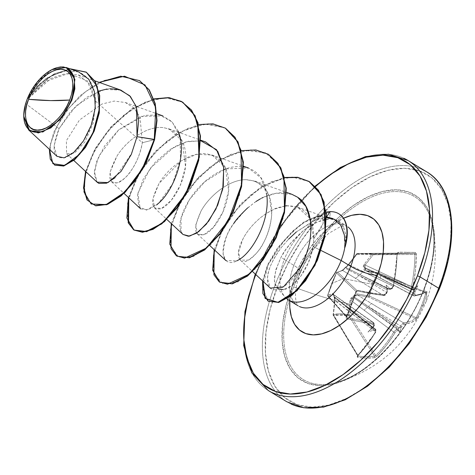 <?xml version="1.0" encoding="UTF-8"?>
<svg xmlns="http://www.w3.org/2000/svg" width="475" height="475" viewBox="0 0 475 475"><rect width="100%" height="100%" fill="white"/><g stroke="black" fill="none" stroke-linecap="round" stroke-linejoin="round"><path stroke-width="0.36" stroke-dasharray="2.38 1.78" d="M425.766 292.321L425.63 292.149A1.009 0.962 56.6 0 0 426.912 291.519A1.009 0.962 -123.4 0 1 426.514 292.072L414.568 295.984L413.672 295.836L413.357 292.927L414.758 293.2L413.357 292.927A133.053 111.56 87.1 0 0 413.867 290.831L414.372 291.911L415.227 291.317A134.057 112.403 -92.9 0 1 414.758 293.2L415.281 295.308A133.962 32.389 -160.1 0 0 426.912 291.519L426.894 293.081A134.556 128.517 -127.6 0 1 422.714 305.811L421.562 305.597A133.546 127.555 52.4 0 0 425.713 292.956L426.894 293.081L426.912 291.519L421.966 293.805L415.281 295.308L414.675 294.755L414.758 293.2A134.057 112.403 87.1 0 0 415.227 291.317A99.946 92.821 -109.9 0 0 417.869 285.629A99.946 12.017 -37.7 0 1 414.538 288.901A134.057 27.776 17 0 1 413.565 288.984L412.763 287.648L415.417 270.756L416.385 254.475L416.088 253.044L415.346 252.445A134.556 1.573 0.1 0 0 407.503 252.296A1.009 0.802 -89 0 1 406.695 253.306A133.546 1.562 0.1 0 0 397.789 253.169A1.009 0.736 90.8 0 0 398.525 252.154A134.556 1.573 -179.9 0 1 407.503 252.296A134.556 1.573 0.1 0 0 398.525 252.154L397.533 252.724L397.094 254.143L395.936 270.423L393.247 286.437L392.397 288.022L391.062 288.598A134.057 27.776 17 0 1 389.66 288.473A99.946 63.068 -2.3 0 0 386.181 285.083A99.946 9.429 -96.6 0 0 387.125 290.837A134.057 99.501 -85.9 0 1 386.632 292.719L385.688 294.262L384.275 294.773L371.711 292.944L358.156 290.338L356.755 290.629L355.811 291.858A134.556 63.377 -76.9 0 1 351.245 304.588A134.556 63.377 -76.9 0 1 346.15 316.766L346.097 318.108L347.077 318.897L360.525 321.783L373.012 323.813L373.938 324.556L373.712 326.028A134.057 99.501 -85.9 0 1 372.839 327.667A99.946 14.826 -41.7 0 1 367.983 332.001A99.946 90.013 -113.4 0 0 373.528 330.077A134.057 40.684 -154.5 0 0 374.912 330.244L375.755 330.938L375.44 332.346L371.402 338.746L367.074 344.832L357.236 356.446L357.123 356.897L357.699 357.402L366.457 358.103L374.526 357.693L376.895 356.274L386.555 345.165L395.58 331.942L397.409 330.63A134.057 40.684 -154.5 0 0 398.4 330.505A99.946 14.927 -99.5 0 0 399.671 332.548A99.946 68.566 -1.4 0 0 400.942 328.148A134.057 112.403 87.1 0 0 401.838 326.509L403.518 324.562L410.78 322.65L415.833 320.079L417.234 317.983A134.556 128.517 52.4 0 0 422.714 305.811A134.556 34.491 -158.8 0 0 426.176 301.429A134.556 34.491 -158.8 0 0 423.961 289.174A107.053 59.114 121.3 0 1 337.565 382.149A107.053 59.114 121.3 0 1 293.645 286.942A134.556 34.491 -158.8 0 0 351.245 304.588A134.556 34.491 21.2 0 1 293.645 286.942A107.053 59.114 121.3 0 1 365.34 200.064A107.053 59.114 121.3 0 1 429.465 215.145A107.053 59.114 121.3 0 1 423.961 289.174A107.053 59.114 121.3 0 1 332.975 383.325A107.053 59.114 121.3 0 1 293.645 286.942A107.053 59.114 121.3 0 1 370.702 197.446A107.053 59.114 121.3 0 1 432.398 224.954A107.053 59.114 121.3 0 1 423.961 289.174A134.556 34.491 21.2 0 1 426.176 301.429A134.556 34.491 21.2 0 1 422.714 305.811A134.556 128.517 52.4 0 0 426.894 293.081L425.713 292.956A133.546 127.555 -127.6 0 1 421.562 305.597A133.546 127.555 -127.6 0 1 416.124 317.68L369.497 296.133L372.851 284.436L378.231 273.618L425.713 292.956L425.63 292.149L378.326 272.876L366.813 270.898L414.087 295.907A132.952 32.146 -160.1 0 0 425.63 292.149L378.326 272.876L378.231 273.618L425.713 292.956L425.63 292.149A132.952 32.146 19.9 0 1 414.087 295.907L381.461 278.617A3.367 1.639 117.9 0 1 380.974 278.504A3.367 1.639 117.9 0 1 380.742 275.637L413.796 290.391L413.867 290.831A133.053 111.56 -92.9 0 1 413.357 292.927L380.742 275.637L413.796 290.391L413.535 289.477L380.481 274.722L412.425 289.655A133.053 27.568 -163 0 0 413.511 289.566L365.055 267.799A1.009 0.505 114.1 0 1 365.233 268.428L380.742 275.637L413.357 292.927L413.197 295.112L414.087 295.907A1.009 0.891 81.6 0 0 414.58 295.984A1.009 0.891 -98.4 0 1 414.087 295.907M327.744 296.139L328.231 296.513L327.685 295.313L328.231 296.513L333.355 294.613L372.839 322.383A132.952 35.987 22.5 0 1 347.1 317.508L328.231 296.513A1.009 0.843 138 0 1 327.732 295.414L346.679 316.487A133.546 62.902 103.1 0 0 356.262 291.769L336.502 272.822A1.009 0.855 133.6 0 1 337.666 272.181L357.39 290.979A132.952 32.146 -160.1 0 0 383.313 295.379L342.713 270.483L337.666 272.181L357.39 290.979L356.262 291.769L336.466 272.899L331.687 283.729L327.732 295.414L346.679 316.487L347.1 317.508L328.231 296.513L333.355 294.613L333.901 294.892L334.103 296.572L372.572 327.554L372.869 327.34A133.053 98.752 94.1 0 0 373.837 325.523L346.483 306.327L372.572 327.554L372.062 327.845L372.833 328.474L346.744 307.248L374.769 328.795A133.053 40.375 25.5 0 1 373.231 328.611L334.281 297.196A1.009 0.6 129.1 0 1 334.228 297.16A1.009 0.6 129.1 0 1 334.103 296.572L346.483 306.327L373.837 325.523L374.128 323.416L373.576 322.65L345.473 303.175A3.367 2.06 125.1 0 1 346.192 303.43A3.367 2.06 125.1 0 1 346.483 306.327A3.367 2.06 -54.9 0 0 346.192 303.43A3.367 2.06 -54.9 0 0 345.473 303.175L333.901 294.892M372.43 328.237L334.228 297.16L333.699 294.601L333.355 294.613A1.009 0.926 -108.6 0 1 332.809 293.461A1.009 0.926 71.4 0 0 333.355 294.613L334.103 296.572A1.009 0.35 3.1 0 1 333.86 296.323A1.009 0.35 3.1 0 1 333.955 296.186A1.009 0.35 -176.9 0 0 333.86 296.323A1.009 0.35 -176.9 0 0 334.103 296.572A1.009 0.6 -50.9 0 0 334.228 297.16A1.009 0.6 -50.9 0 0 334.281 297.196A1.009 0.926 -66.3 0 1 333.955 296.186A1.009 0.926 113.7 0 0 334.281 297.196L335.017 300.455L334.649 300.348L347.468 310.211A3.367 1.847 -52.4 0 0 347.433 307.491A3.367 1.847 -52.4 0 0 346.744 307.248A3.367 1.847 127.6 0 1 347.433 307.491A3.367 1.847 127.6 0 1 347.468 310.211L375.511 331.77L375.927 329.757L375.488 329.062L346.744 307.248L334.281 297.196L334.875 298.318L335.017 300.455L333.385 314.652L333.011 314.569L333.385 314.652L333.331 315.299A1.009 0.867 -90.4 0 1 333.153 314.557A1.009 0.855 76.8 0 0 333.385 315.299A1.009 0.404 148.9 0 1 333.331 315.299A1.009 0.404 148.9 0 1 333.153 315.192A1.009 0.404 148.9 0 1 333.385 314.652L357.812 355.187A132.952 103.52 92 0 0 375.511 331.77L335.017 300.455L333.385 314.652L357.812 355.187L357.907 355.989L333.385 315.299L348.597 315.56A1.009 0.724 -78.2 0 1 348.513 314.818A1.009 0.724 101.8 0 0 348.597 315.56A1.009 0.368 -32.6 0 0 348.65 315.56A1.009 0.724 -88 0 1 348.513 314.818L349.82 314.937A1.009 0.368 147.4 0 1 348.65 315.56A1.009 0.368 147.4 0 1 348.597 315.56L374.603 356.28A133.546 63.092 45.3 0 1 357.907 355.989L333.385 315.299L340.444 314.557L348.597 315.56L374.603 356.28L375.731 355.496L349.82 314.937L351.31 300.734L350.051 300.592L351.31 300.734L353.525 297.528A1.009 0.594 -99.9 0 1 353.157 296.513A1.009 0.594 80.1 0 0 353.525 297.528L367.727 307.604A3.367 1.704 -53.7 0 0 364.367 310.502A3.367 1.704 126.3 0 1 367.727 307.604L397.1 329.181L395.372 330.089L393.745 332.084L351.31 300.734L393.745 332.084A132.952 107.368 -90.1 0 1 375.731 355.496L349.82 314.937L351.31 300.734L351.916 298.615L353.525 297.528A1.009 0.463 -55.1 0 0 354.184 296.917L353.157 296.513L354.184 296.917L357.455 295.022A1.009 0.6 -79.6 0 1 357.265 293.882A1.009 0.6 100.4 0 0 357.455 295.022L371.759 303.626A3.367 1.597 -58.8 0 0 368.689 306.707A3.367 1.597 121.2 0 1 371.759 303.626L403.619 322.911L402.034 323.897L400.532 325.987L368.689 306.707L354.184 296.917A1.009 0.463 124.9 0 1 353.525 297.528L398.198 329.038A133.053 40.375 25.5 0 1 397.1 329.181L367.727 307.604L398.24 328.908L398.264 328.29L399.208 328.011L368.689 306.707L400.532 325.987A133.053 111.56 -92.9 0 1 399.534 327.798L399.208 328.011L354.184 296.917L355.52 295.26L357.455 295.022L368.885 297.213A1.009 0.582 -78.9 0 1 368.737 296.014A1.009 0.582 101.1 0 0 368.885 297.213L369.497 296.133L368.737 296.014L369.497 296.133L368.885 297.213L415.34 318.678A132.952 35.987 22.5 0 1 403.619 322.911L357.455 295.022L368.885 297.213L415.34 318.678L416.124 317.68L369.497 296.133C371.117 288.07 374.033 280.565 378.231 273.618L377.554 273.279L378.231 273.618L378.326 272.876A1.009 0.576 100 0 0 378.159 272.804A1.009 0.576 100 0 0 377.554 273.279L372.151 284.21L368.737 296.014L357.265 293.882L353.157 296.513L350.051 300.592L348.513 314.818C342.665 313.601 337.547 313.512 333.153 314.557L334.762 300.331L333.955 296.186L332.809 293.461L327.685 295.313L333.313 293.502L334.733 297.635L333.331 315.299L333.153 314.557L340.272 313.832L348.513 314.818L348.65 315.56L349.82 314.937L348.513 314.818L350.396 299.167L351.067 297.914L353.157 296.513L354.896 294.358L357.265 293.882L368.737 296.014L372.151 284.21L377.554 273.279L365.002 270.875L364.272 270.174L364.183 268.084L363.238 266.534L364.093 264.379L372.085 254.036L356.731 253.775L346.904 266.255L342.238 270.483L336.502 272.579L331.663 283.516L343.288 278.617L372.151 284.21L343.288 278.617L331.663 283.516L327.685 295.313A1.009 0.938 68.4 0 0 328.231 296.513M424.377 288.848A108.662 59.998 -58.7 0 0 396.215 189.792A108.662 59.998 -58.7 0 0 292.101 286.579L300.782 267.496L311.671 249.191L324.348 232.37L338.325 217.669L353.073 205.663L368.018 196.81L382.583 191.455L396.215 189.792L408.393 191.894L418.635 197.677L426.562 206.928L431.858 219.278L434.328 234.252L433.877 251.287L430.516 269.723L424.377 288.848L415.696 307.931L404.807 326.236L392.124 343.057L378.147 357.758L363.399 369.764L348.454 378.617L333.889 383.972L320.257 385.635L308.085 383.533L297.837 377.75L289.91 368.499L284.614 356.149L282.144 341.175L282.601 324.14L285.962 305.704L292.101 286.579A108.662 59.998 -58.7 0 0 320.257 385.635A108.662 59.998 -58.7 0 0 424.377 288.848M446.399 265.768L450.496 243.283L451.054 222.508L448.038 204.232L441.578 189.169L431.912 177.893L419.413 170.84L404.563 168.275L387.938 170.299L370.168 176.837L351.939 187.631L333.949 202.279L316.896 220.204L301.435 240.724L288.153 263.055L277.566 286.33A132.537 73.186 -58.7 0 0 311.909 407.152A132.537 73.186 -58.7 0 0 438.912 289.097A132.537 73.186 -58.7 0 0 404.563 168.275A132.537 73.186 -58.7 0 0 277.566 286.33L270.073 309.658L265.976 332.144L265.424 352.919L268.434 371.195L274.894 386.258L284.561 397.533L297.059 404.587L311.909 407.152L328.54 405.128L346.305 398.59L364.539 387.796M291.139 404.059A134.556 74.302 121.3 0 1 274.9 285.433A134.556 74.302 -58.7 0 0 291.139 404.059M25.745 103.692L23.756 116.215L25.745 103.692L27.152 99.435L25.745 103.692L52.577 123.809L25.745 103.692M256.209 274.063A134.556 74.302 -58.7 0 0 272.448 392.694A134.556 74.302 121.3 0 1 256.209 274.063A134.556 74.302 121.3 0 1 403.774 158.246A134.556 74.302 -58.7 0 0 256.209 274.063M289.916 300.717A46.716 25.798 121.3 0 1 284.276 259.528L293.859 265.359A46.716 25.798 -58.7 0 1 345.093 225.15A46.716 25.798 -58.7 0 0 293.859 265.359A20.182 5.172 21.2 0 1 300.408 272.407A20.182 5.172 21.2 0 1 295.949 273.897A66.904 36.943 121.3 0 1 343.538 218.227L333.492 224.075L324.413 231.467L315.804 240.516L308.002 250.877L301.298 262.147L295.949 273.897A20.182 5.172 -158.8 0 0 300.408 272.407A20.182 5.172 -158.8 0 0 293.859 265.359A46.716 25.798 -58.7 0 0 299.499 306.547A46.716 25.798 -58.7 0 1 293.859 265.359L284.276 259.528A46.716 25.798 -58.7 0 0 286.728 298.716M330.873 217.93L326.206 217.497L312.746 221.303L320.055 215.953L321.961 215.834L323.802 217.918L323.701 221.451L322.038 226.349L313.749 238.788L313.055 246.507L321.189 250.562L313.055 246.507L308.465 262.473L300.806 276.171L291.846 285.618L283.427 289.619M279.021 289.115L276.735 287.381L274.396 280.933L275.69 270.085L281.135 257.07L285.665 249.797L291.139 242.719L303.899 230.138L317.288 221.973L329.49 218.833L336.573 220.026L342.95 225.536L345.883 234.923L345.052 247.143L345.919 241.08L345.931 235.511L343.425 226.355L337.772 220.602L329.49 218.833C322.418 219.492 323.606 219.931 321.147 220.465L311.719 224.841L303.899 230.138A46.716 25.798 -58.7 0 0 284.276 259.528A46.716 25.798 121.3 0 1 303.899 230.138C292.517 240.208 284.929 249.185 281.135 257.07C271.528 278.32 272.252 289.174 283.302 289.637C294.025 288.747 310.11 267.657 313.055 246.507L313.749 238.788L323.249 223.078L321.872 215.876L296.341 231.948L288.551 239.228L281.509 247.243C272.608 259.13 267.942 269.616 267.514 278.694L270.34 288.117M344.897 240.902L344.601 247.255L344.375 235.06M340.611 224.907L332.933 218.565M422.459 169.617A134.556 74.302 -58.7 0 0 274.9 285.433A134.556 74.302 121.3 0 1 422.459 169.617M78.69 71.939L65.663 70.864L51.597 75.709L28.185 97.019L46.396 78.191L69.599 68.697L46.396 78.191L28.417 96.597L27.283 99.115L38.635 85.156L54.126 73.886L71.096 68.822L86.29 72.206L71.096 68.822L54.126 73.886L38.635 85.156L27.152 99.435L51.051 78.31L65.212 73.714L78.262 74.913L90.202 84.497L95.54 101.11L93.409 122.645L85.037 141.758L74.504 153.092L66.613 153.775L66.387 140.665L79.462 120.032L101.994 104.025L114.178 101.08L125.323 102.493L134.087 108.08L140.06 117.331L142.316 142.732C140.398 153.092 136.859 162.118 131.694 169.812C128.042 175.875 123.138 180.245 116.992 182.917L111.738 181.949L110.105 172.015L117.141 155.812C127.033 139.917 147.583 125.56 163.442 127.644L169.153 128.921L182.257 140.933L185.517 166.725L180.268 185.393L171.303 200.331L161.678 208.365L154.624 208.032L152.879 198.758L159 183.546L181.165 160.882L196.662 154.333L212.04 155.016L225.352 167.449L228.653 190.724L222.923 212.016L213.251 227.525L203.822 234.763L197.511 234.127L195.795 224.687L200.937 211.268C209.428 195.558 229.312 179.574 245.83 179.687L254.927 181.106L264.13 187.316L269.396 196.282L271.712 214.742C270.869 225.007 268.078 234.478 263.34 243.147C260.324 249.535 255.378 255.164 248.502 260.045L240.403 260.223L238.492 252.201L242.945 238.973C247.148 230.903 253.347 223.541 261.535 216.885L266.445 213.382L274.093 209.226C275.28 208.216 279.532 207.07 286.853 205.782L297.457 207.07L310.098 218.625L313.749 238.788C313.91 216.915 304.944 205.912 286.853 205.782M302.925 262.23L304.249 259.297M305.674 255.782L306.749 252.777M307.913 249.084L309.035 244.785M309.623 242.042L310.347 237.654M310.703 234.573L310.959 230.678M291.828 194.281L276.242 193.165L262.895 197.541L254.82 202.291L245.409 209.932L233.617 223.737C227.739 230.553 224.218 240.694 223.054 254.167L225.874 260.555L236.598 260.888M266.808 195.178L261.001 177.923L248.544 168.049L225.999 168.892M223.974 169.658L204.719 181.836L189.424 199.619L181.106 217.9L180.999 231.462L182.982 234.46M205.651 141.954L201.768 140.903L188.373 141.289L174.331 146.805L150.124 168.382L137.928 193.01L140.095 208.371M140.671 208.852L147.66 209.855L156.661 204.921M178.036 130.993L171.802 121.564L162.765 115.864L141.182 116.381L118.631 129.924L98.824 156.115L94.341 171.386L97.203 182.275M115.057 177.733L131.997 152.825L137.026 136.681M120.899 90.137L104.672 89.425L86.901 97.167L70.763 111.376L59.072 128.678L52.577 123.809L59.072 128.678L54.019 145.825L56.953 156.328M98.889 91.081L75.828 106.056L59.072 128.678C51.098 148.984 52.826 158.697 64.256 157.825C74.569 155.794 89.324 137.109 93.83 116.494C98.349 93.545 93.272 78.684 78.601 71.909C62.694 65.698 39.211 80.15 28.185 97.019L38.588 80.566L52.078 69.564M53.901 68.703L59.921 66.987M63.816 66.951L66.637 67.64M51.929 69.635L36.86 82.644L27.229 99.228L45.748 81.385L68.424 73.453L87.127 80.625L95.54 101.116M95.546 101.133L142.316 142.732L154.607 139.626L142.316 142.732C139.151 163.014 125.483 181.278 116.915 182.934C107.255 183.065 107.397 173.927 117.325 155.527C127.371 139.579 148.058 125.347 163.863 127.692C180.791 131.516 187.975 144.768 185.416 167.449C182.709 187.708 169.219 206.548 160.402 208.857C150.421 209.73 150.13 201.008 159.523 182.697C169.112 166.784 189.608 151.982 205.657 153.674C222.454 156.56 230.12 168.91 228.653 190.724C226.896 210.805 213.922 230.713 204.642 234.43C194.055 236.93 192.82 229.211 200.937 211.268C209.422 195.563 229.288 179.58 245.812 179.687C263.69 180.933 272.323 192.618 271.712 214.742C268.132 250.194 244.827 266.511 240.973 260.674C235.351 256.31 240.255 243.758 242.945 238.973C247.154 230.903 253.347 223.541 261.535 216.885L267.698 212.592L274.093 209.226L285.653 205.901M54.958 165.258L50.077 157.504L50.528 143.86L56.917 126.433L68.928 108.033L85.357 91.734L104.257 80.435L123.203 76.362L139.662 80.702L123.263 76.362L104.381 80.388L85.53 91.604L69.107 107.807L57.059 126.142L50.593 143.557L50.023 157.261L54.779 165.146M99.18 82.383L80.144 95.617L64.357 113.359L53.746 132.335L49.329 149.221L53.746 132.335L64.357 113.359L80.144 95.617L99.18 82.383M110.081 88.688L107.065 88.997M284.276 259.528L281.135 257.07M289.803 300.669A66.904 36.943 121.3 0 1 295.949 273.897L292.173 285.671L289.798 300.764M256.001 273.208L266.588 249.933L279.87 227.608L295.331 207.082L315.329 186.479A132.537 73.186 121.3 0 0 256.001 273.208L255.562 274.348M262.924 281.212L267.971 265.026L277.97 248.063L292.909 231.462L304.404 222.193L330.428 211.862L329.49 218.833L330.428 211.862L308.269 219.682L298.27 226.801L284.751 239.768L268.179 264.569L262.438 287.69L268.517 301.429M85.886 171.73L95.356 149.085L111.435 126.938L131.925 109.232L153.906 99.174M128.778 197.826L139.418 173.155L157.676 149.5L180.583 131.83L204.268 123.957L224.711 127.763L238.515 142.874L243.586 166.701L239.525 194.97L227.715 222.52L211.054 244.346L193.378 256.559L178.725 257.141L170.537 246.329L171.012 226.599L180.643 202.148L198.146 178.113L220.703 159.529L244.506 150.379L265.519 152.808L280.232 166.701L286.366 189.715L283.326 217.722L272.288 245.623L256.001 268.345L238.23 281.817L223.03 283.771L213.958 274.194L213.37 255.307L221.973 231.153L238.682 206.797L260.84 187.346L284.555 177.709M85.553 171.422L95.077 148.722L111.227 126.558L131.783 108.876L153.805 98.895L131.783 108.876L111.227 126.558L95.077 148.722L85.553 171.422M128.446 197.511L138.249 174.325L154.915 151.78L176.059 134.075L198.52 124.569L176.059 134.075L154.915 151.78L138.249 174.325L128.446 197.511M171.333 223.606L181.135 200.42L197.808 177.876L218.951 160.17L241.413 150.658L218.951 160.17L197.808 177.876L181.135 200.42L171.333 223.606M214.219 249.696L224.081 226.415L240.849 203.805L262.105 186.093L284.489 177.442L262.105 186.093L240.849 203.805L224.081 226.415L214.219 249.696M330.428 211.862A45.036 24.866 121.3 0 1 338.912 213.851A45.036 24.866 -58.7 0 0 330.428 211.862L330.072 211.642L304.071 221.962L292.588 231.212L277.655 247.79L267.651 264.723L262.586 280.891L267.621 264.789L277.56 247.92L292.363 231.42L303.697 222.217L326.147 212.052M309.082 181.492L292.113 177.044L272.003 181.456L251.429 194.34L233.379 213.251L220.139 234.87L213.293 255.746L213.453 272.531L220.216 282.494M268.529 154.387L251.02 149.851L230.476 154.494L209.612 167.366L191.182 186.259L177.585 208.068L170.477 229.235L170.525 246.287L177.323 256.405M225.637 128.298L208.133 123.761L187.589 128.404L166.719 141.271L148.295 160.17L134.698 181.978L127.585 203.14L127.638 220.198L134.437 230.31M182.744 102.202L165.235 97.666L144.691 102.309L123.827 115.182L105.403 134.081L91.806 155.889L84.698 177.05L84.752 194.109L91.55 204.22M97.09 182.168L94.276 174.622L96.461 161.916L104.625 145.938L118.631 129.924L144.845 115.342L159.517 114.938L172.253 122.028L180.102 137.429L180.482 159.6L172.562 183.938L158.525 203.3L146.46 210.087L138.724 206.643L137.524 195.112L143.23 179.158L154.69 162.83L169.735 149.631L185.85 141.93L200.699 140.719M182.946 234.43L180.999 231.462C175.572 220.418 190.618 189.127 214.041 174.8C237.067 159.25 262.117 166.286 266.154 190.897C271.534 214.617 255.692 248.775 240.475 258.596C222.739 271.842 215.389 249.565 233.617 223.737M247.683 207.86L256.055 201.459M260.472 198.787L260.787 198.615M260.947 198.532L261.743 198.111M263.025 197.481L264.943 196.597C278.249 191.182 289.144 191.395 297.617 197.232M299.862 268.078C286.193 292.523 266.267 296.584 267.514 278.694C267.425 270.821 272.092 260.336 281.509 247.243L288.551 239.228M296.341 231.948L312.746 221.303L319.556 218.637C321.51 218.263 320.595 217.966 326.206 217.497L326.586 216.921L326.206 217.497L326.539 217.485M415.037 334.703L428.319 312.372M373.172 254.737L414.918 254.463A132.952 107.368 -90.1 0 1 411.421 286.52L365.15 265.05L373.172 254.737L414.918 254.463L414.485 253.454L357.366 253.472L397.789 253.169A133.546 1.562 -179.9 0 1 406.695 253.306A133.546 1.562 -179.9 0 1 414.485 253.454L372.578 253.733A1.009 0.594 89.6 0 1 373.172 254.737A1.009 0.416 -141.5 0 0 372.085 254.036L364.093 264.379L364.183 268.084C363.69 269.812 364.313 270.869 366.047 271.249L377.554 273.279A1.009 0.576 -80 0 1 378.159 272.804A1.009 0.576 -80 0 1 378.326 272.876L366.813 270.898L365.311 270.032L365.233 268.428L380.742 275.637A3.367 1.639 -62.1 0 0 380.974 278.504A3.367 1.639 -62.1 0 0 381.461 278.617L366.813 270.898A1.009 0.6 99.4 0 0 366.641 270.821A1.009 0.6 99.4 0 0 366.047 271.249A1.009 0.6 -80.6 0 1 366.641 270.821A1.009 0.6 -80.6 0 1 366.813 270.898L365.993 270.613L365.233 268.428A1.009 0.546 -158.5 0 0 364.183 268.084L365.233 268.428L364.331 266.606L365.15 265.05L411.421 286.52L411.397 288.776L412.425 289.655L380.481 274.722A3.367 1.853 115.1 0 1 379.994 274.609A3.367 1.853 115.1 0 1 379.46 271.575A3.367 1.853 -64.9 0 0 379.994 274.609A3.367 1.853 -64.9 0 0 380.481 274.722L365.055 267.799L364.183 268.084A1.009 0.724 -63 0 1 365.055 267.799L365.15 265.05A1.009 0.404 -143.1 0 0 364.093 264.379A1.009 0.404 36.9 0 1 365.15 265.05L373.172 254.737L372.578 253.733L372.085 254.036L373.172 254.737M386.662 292.469A133.053 98.752 94.1 0 0 387.208 290.373L387.167 289.934L358.536 275.257L386.662 292.469L358.536 275.257L345.153 268.084A1.009 0.647 117.1 0 1 345.812 267.473L388.544 289.138A133.053 27.568 -163 0 0 390.1 289.275L359.498 274.36L388.128 289.043L387.107 289.049L387.167 289.934L358.536 275.257A3.367 2.102 121.5 0 1 355.169 278.166L383.313 295.379L385.29 294.637L386.632 292.719A134.057 99.501 94.1 0 0 387.125 290.837L387.208 290.373A133.053 98.752 -85.9 0 1 386.662 292.469L383.313 295.379A1.009 0.677 96.8 0 0 383.539 295.462A1.009 0.677 96.8 0 0 384.275 294.773L386.965 292.677L386.662 292.469M362.567 271.29L393.187 286.205A132.952 103.52 92 0 0 396.999 254.155L356.731 254.458L348.858 264.771L362.567 271.29A3.367 1.995 116 0 1 359.498 274.36L390.1 289.275L391.952 288.444L393.187 286.205L348.858 264.771L345.812 267.473L359.498 274.36A3.367 1.995 -64 0 0 362.567 271.29M356.921 253.751L357.366 253.472A1.009 0.891 91.4 0 0 356.731 253.775L357.366 253.472L356.731 254.458A1.009 0.635 89.6 0 1 357.354 253.472L397.789 253.169L396.999 254.155L356.731 254.458L356.731 253.775L372.085 254.036A1.009 0.689 -89.3 0 1 372.578 253.733L357.366 253.472L397.777 253.169L396.999 254.155L397.379 254.155L398.525 252.154A1.009 0.736 -89.2 0 1 397.789 253.169L397.379 254.155L396.999 254.155A132.952 103.52 -88 0 1 393.187 286.205L393.247 286.437A133.962 104.304 92 0 0 397.094 254.143L393.537 286.401L393.187 286.205L390.1 289.275A1.009 0.713 94.8 0 0 390.313 289.334A1.009 0.713 94.8 0 0 391.062 288.598L393.537 286.395C393.876 287.351 392.795 288.331 390.302 289.334A1.009 0.713 -85.2 0 1 390.1 289.275A133.053 27.568 17 0 1 388.544 289.138L390.302 289.334A1.009 0.713 -85.2 0 0 391.062 288.598A134.057 27.776 -163 0 1 389.66 288.473A99.946 63.068 -2.3 0 0 386.181 285.083L387.107 289.049L389.726 289.174L389.66 288.473L389.726 289.174L389.007 289.222M357.592 355.692L357.907 355.989A133.546 63.092 -134.7 0 0 374.603 356.28L375.731 355.496A132.952 107.368 89.9 0 0 393.745 332.084L397.1 329.181A133.053 40.375 -154.5 0 0 398.198 329.038L398.4 330.505A134.057 40.684 25.5 0 1 397.409 330.63A1.009 0.867 83.3 0 0 397.1 329.181A1.009 0.867 -96.7 0 1 397.409 330.63L395.052 332.684A1.009 0.356 31 0 1 393.745 332.084A1.009 0.356 -149 0 0 395.052 332.684A133.962 108.175 -90.1 0 1 376.895 356.274A1.009 0.463 44.5 0 1 375.731 355.496A1.009 0.463 -135.5 0 0 376.895 356.274L374.526 357.693A1.009 0.837 82.8 0 0 374.603 356.28A1.009 0.837 -97.2 0 1 374.526 357.693A134.556 63.567 45.3 0 1 357.699 357.402A1.009 0.754 97.9 0 0 357.907 355.989A1.009 0.754 -82.1 0 1 357.699 357.402L357.61 355.941A1.009 0.481 -136.1 0 0 357.912 355.864A1.009 0.481 -136.1 0 0 357.812 355.187L357.907 355.989L357.633 355.817L333.153 315.198L334.649 300.348L334.281 297.196L375.488 329.062L375.511 331.77A132.952 103.52 -88 0 1 357.812 355.187A1.009 0.481 43.9 0 1 357.912 355.864A1.009 0.481 43.9 0 1 357.61 355.941A133.962 104.304 92 0 0 375.44 332.346A1.009 0.362 -149.3 0 0 375.749 332.262A1.009 0.362 -149.3 0 0 375.511 331.77A1.009 0.362 30.7 0 1 375.749 332.262A1.009 0.362 30.7 0 1 375.44 332.346L374.912 330.244A134.057 40.684 25.5 0 1 373.528 330.077L374.169 329.282L373.231 328.611A133.053 40.375 -154.5 0 0 374.769 328.795A1.009 0.718 -83.4 0 1 374.912 330.244A1.009 0.718 96.6 0 0 374.769 328.795L375.493 329.062L375.749 332.262L357.633 355.817M372.062 327.845L372.833 328.474L372.062 327.845L373.51 326.96L372.839 327.667A134.057 99.501 94.1 0 0 373.712 326.028L373.012 323.813A133.962 36.26 22.5 0 1 347.077 318.897L346.15 316.766A134.556 63.377 103.1 0 0 351.245 304.588A134.556 63.377 103.1 0 0 355.811 291.858L358.156 290.338A133.962 32.389 -160.1 0 0 384.275 294.773A1.009 0.677 -83.2 0 1 383.539 295.462A1.009 0.677 -83.2 0 1 383.313 295.379A132.952 32.146 19.9 0 1 357.39 290.979A1.009 0.487 102 0 0 357.527 291.044A1.009 0.487 102 0 0 358.156 290.338A1.009 0.487 -78 0 1 357.527 291.044A1.009 0.487 -78 0 1 357.39 290.979L356.262 291.769A133.546 62.902 -76.9 0 1 346.679 316.487A1.009 0.344 24.3 0 1 346.726 316.7A1.009 0.344 24.3 0 1 346.15 316.766A1.009 0.344 -155.7 0 0 346.726 316.7A1.009 0.344 -155.7 0 0 346.679 316.487L347.1 317.508A1.009 0.493 -76.6 0 1 347.077 318.897A1.009 0.493 103.4 0 0 347.1 317.508A132.952 35.987 -157.5 0 0 372.839 322.383A1.009 0.683 -82.4 0 1 373.012 323.813A1.009 0.683 97.6 0 0 372.839 322.383L373.582 322.65L373.837 325.523A1.009 0.344 27.7 0 1 374.057 325.945A1.009 0.344 27.7 0 1 373.712 326.028A1.009 0.344 -152.3 0 0 374.057 325.945A1.009 0.344 -152.3 0 0 373.837 325.523A133.053 98.752 -85.9 0 1 372.869 327.34L373.51 326.96L372.839 327.667A99.946 14.826 -41.7 0 1 367.983 332.001L372.062 327.845L367.983 332.001A99.946 90.013 -113.4 0 0 373.528 330.077L374.169 329.282L372.833 328.474M346.625 317.122L327.851 296.293L327.619 295.367L331.663 283.516L336.502 272.579L341.59 270.827L344.981 267.757L348.804 264.118L356.731 253.775A1.009 0.433 -142 0 0 356.565 253.864L356.731 253.775M336.466 272.899A1.009 0.855 133.6 0 1 336.502 272.822L336.502 272.579A1.009 0.938 -109.7 0 1 336.995 272.151A1.009 0.938 70.3 0 0 336.502 272.579A1.009 0.398 -153.7 0 0 336.431 272.65A1.009 0.398 -153.7 0 0 336.466 272.899L327.732 295.414A1.009 0.843 -42 0 0 327.702 295.492M413.553 289.655L412.009 289.578L412.425 289.655L412.009 289.578L411.421 286.52L412.858 286.775L413.565 288.984A1.009 0.873 -94.4 0 1 412.425 289.655A1.009 0.873 85.6 0 0 413.565 288.984A134.057 27.776 -163 0 0 414.538 288.901L413.511 289.566A133.053 27.568 17 0 1 412.425 289.655M357.36 253.472L356.571 253.858A1.009 0.433 -142 0 0 356.731 254.458L348.858 264.771L342.713 270.483L355.169 278.166A3.367 2.102 -58.5 0 0 358.536 275.257L345.153 268.084L342.713 270.483A1.009 0.932 73.1 0 0 341.59 270.827A1.009 0.932 -106.9 0 1 342.713 270.483L337.666 272.181A1.009 0.938 70.3 0 0 336.995 272.151A1.009 0.938 -109.7 0 1 337.666 272.181L336.502 272.822M348.858 264.771A1.009 0.416 36.4 0 1 348.68 264.201A1.009 0.416 36.4 0 1 348.804 264.118A1.009 0.416 -143.6 0 0 348.68 264.201A1.009 0.416 -143.6 0 0 348.858 264.771M345.812 267.473A1.009 0.796 61.3 0 0 344.981 267.757L345.812 267.473L344.927 267.763L345.153 268.084M327.685 295.313L336.442 272.626L342.089 270.441L345.236 267.508L348.68 264.195L356.571 253.858M412.858 286.775L411.421 286.52A132.952 107.368 89.9 0 0 414.918 254.463L416.385 254.475A133.962 108.175 -90.1 0 1 412.858 286.775M413.713 289.59L413.309 289.501L417.869 285.629A99.946 12.017 -37.7 0 1 414.538 288.901L413.511 289.643M415.346 252.445L416.385 254.475L414.918 254.463L414.485 253.454A1.009 0.861 91.2 0 0 415.346 252.445A1.009 0.861 -88.8 0 1 414.485 253.454A133.546 1.562 0.1 0 0 406.695 253.306A1.009 0.802 91 0 0 407.503 252.296A134.556 1.573 -179.9 0 1 415.346 252.445M415.281 295.308A1.009 0.891 -98.4 0 1 414.58 295.984A1.009 0.891 81.6 0 0 415.281 295.308M426.514 292.072A1.009 0.962 -123.4 0 1 425.63 292.149L426.52 292.072M421.562 305.597L422.714 305.811A134.556 128.517 -127.6 0 1 417.234 317.983L416.124 317.68A133.546 127.555 52.4 0 0 421.562 305.597M417.234 317.983L415.833 320.079A1.009 0.956 54.4 0 0 415.34 318.678L416.124 317.68L417.234 317.983M387.214 291.317L386.181 285.083A99.946 9.429 -96.6 0 0 387.125 290.837L387.285 291.442M415.34 318.678A1.009 0.956 -125.6 0 1 415.833 320.079A133.962 36.26 22.5 0 1 404.017 324.342A1.009 0.891 80.6 0 0 403.619 322.911A132.952 35.987 -157.5 0 0 415.34 318.678M403.619 322.911A1.009 0.891 -99.4 0 1 404.017 324.342L401.838 326.509A1.009 0.321 28.5 0 1 400.532 325.987L403.619 322.911M400.942 328.148L400.597 327.423L399.534 327.798A133.053 111.56 87.1 0 0 400.532 325.987A1.009 0.321 -151.5 0 0 401.838 326.509A134.057 112.403 -92.9 0 1 400.942 328.148L400.597 327.423L398.264 328.29L399.671 332.548A99.946 68.566 -1.4 0 0 400.942 328.148M413.309 289.501L414.372 291.911L415.227 291.317A99.946 92.821 -109.9 0 0 417.869 285.629L413.309 289.501M398.264 328.29L398.4 330.505A99.946 14.927 -99.5 0 0 399.671 332.548L398.264 328.29M426.194 301.393C408.589 343.045 378.599 370.084 336.229 382.529C367.917 374.846 407.514 333.183 423.932 288.996C433.242 264.284 436.032 242.814 432.315 224.574C437.778 250.485 435.735 276.094 426.194 301.393M23.756 116.458L23.75 115.959M315.044 186.188L280.666 225.833L255.277 274.081M338.36 220.934L346.578 225.934L340.142 226.777L328.528 233.463L313.072 249.571L305.55 261.357L300.39 272.448C296.216 284.044 294.702 293.212 295.848 299.968L296.667 303.359L298.015 305.763M276.735 287.381L284.905 296.917M326.521 216.909L321.961 215.834M78.262 74.913L94.822 80.827M66.613 153.775L73.779 160.449M125.323 102.493L156.827 113.745M111.738 181.949L124.011 193.378M169.153 128.921L200.688 140.184M154.624 208.032L166.897 219.474M212.04 155.016L243.58 166.274M197.511 234.127L209.79 245.563M254.927 181.106L286.467 192.369M240.403 260.223L252.676 271.658M297.457 207.07L322.228 215.911M86.468 72.313L86.112 72.099M139.84 80.809L139.484 80.596M366.997 268.666L413.523 289.441M378.373 272.864L425.689 292.137M413.672 295.836L366.005 270.619M412.009 289.578L367.027 268.684M373.504 326.996L374.057 325.945C374.722 325.434 374.561 324.336 373.582 322.65L333.705 294.601M378.165 272.804L365.993 270.613M387.279 291.478L386.965 292.677C385.623 295.159 385.623 295.159 386.965 292.677C385.843 295.07 384.697 295.996 383.527 295.462L357.515 291.044L356.357 291.882L346.738 317.294"/><path stroke-width="0.71" d="M255.562 274.348L248.514 296.537L244.411 319.022L243.859 339.803L246.869 358.073L253.335 373.136L262.996 384.412L275.494 391.471L290.344 394.036L306.975 392.012L324.746 385.474L342.974 374.674L360.958 360.032L378.011 342.101L393.478 321.581L406.754 299.256L417.347 275.981A132.537 73.186 121.3 0 0 411.261 165.555A132.537 73.186 121.3 0 0 315.329 186.479L330.374 174.515L348.603 163.715L366.373 157.178L382.998 155.153L397.848 157.718L410.347 164.777L420.013 176.053L426.479 191.116L429.489 209.386L428.931 230.167L424.834 252.652L417.347 275.981A2.019 0.517 21.2 0 1 420.013 276.872A134.556 74.302 -58.7 0 0 403.774 158.246A134.556 74.302 121.3 0 1 420.013 276.872A134.556 74.302 121.3 0 1 272.448 392.694A134.556 74.302 -58.7 0 0 420.013 276.872L438.698 288.242A2.019 0.517 21.2 0 1 439.357 288.948A2.019 0.517 -158.8 0 0 438.698 288.242A134.556 74.302 121.3 0 1 291.139 404.059A134.556 74.302 -58.7 0 0 438.698 288.242L420.013 276.872A2.019 0.517 -158.8 0 0 417.347 275.981A132.537 73.186 121.3 0 1 299.185 393.508A132.537 73.186 121.3 0 1 248.027 298.502M28.595 99.323L50.659 100.593L69.694 100.029C64.582 115.508 46.693 131.67 37.347 130.102C26.909 131.332 21.713 114.772 28.595 99.323A33.761 18.644 121.3 0 1 60.948 69.249A33.761 18.644 121.3 0 1 69.694 100.029A269.117 68.976 21.2 0 1 50.659 100.593A269.117 68.976 21.2 0 1 28.595 99.323L26.689 105.266L25.644 110.99L25.502 116.286L26.273 120.941L27.918 124.777L30.382 127.65L33.565 129.443L37.347 130.102L41.58 129.586L46.105 127.918L50.748 125.168L55.332 121.44L59.678 116.874L63.614 111.643L66.999 105.955L69.694 100.029L71.6 94.086L72.645 88.356L72.788 83.066L72.022 78.411L70.377 74.575L67.913 71.701L64.731 69.902L60.948 69.249L56.709 69.766L52.185 71.428L47.542 74.183L42.958 77.912L38.618 82.478L34.675 87.703L31.297 93.391L28.595 99.323M23.756 116.215L29.646 130.762L42.809 132.002L59.737 120.003L71.838 100.278L71.173 100.053A36.183 19.98 121.3 0 1 42.904 131.177A36.183 19.98 121.3 0 1 23.756 116.292A36.183 19.98 121.3 0 1 27.122 99.299A36.183 19.98 121.3 0 1 54.031 68.679A36.183 19.98 121.3 0 1 71.173 100.053L71.838 100.278L62.979 116.072L50.831 127.929L38.35 132.947L28.595 129.895L23.756 116.215M286.9 298.858A46.716 25.798 -58.7 0 0 341.151 260.508L350.734 266.338A46.716 25.798 -58.7 0 1 299.499 306.547A46.716 25.798 -58.7 0 0 350.734 266.338A20.182 5.172 -158.8 0 0 377.393 275.292L381.176 263.518L383.242 252.166L383.521 241.68L382.001 232.459L378.741 224.853L373.861 219.159L367.555 215.597L360.056 214.302L351.666 215.323L343.538 218.227A66.904 36.943 121.3 0 1 377.393 275.292A20.182 5.172 21.2 0 1 350.734 266.338A46.716 25.798 -58.7 0 0 348.015 226.937A46.716 25.798 -58.7 0 1 350.734 266.338L341.151 260.508L321.189 250.562L341.151 260.508A46.716 25.798 -58.7 0 0 344.874 247.036L344.601 247.255L344.874 247.036A46.716 25.798 121.3 0 1 341.151 260.508A46.716 25.798 121.3 0 1 289.916 300.717M283.427 289.619L279.021 289.115M326.206 217.497L334.691 219.373L340.949 225.435L344.375 235.06L340.611 224.907M332.933 218.565L326.521 216.909M438.698 288.242A134.556 74.302 -58.7 0 0 422.459 169.617A134.556 74.302 121.3 0 1 438.698 288.242M252.676 271.658L270.34 288.117L283.456 286.864L299.862 268.078L302.925 262.23M304.249 259.297L305.674 255.782M306.749 252.777L307.913 249.084M309.035 244.785L309.623 242.042M310.347 237.654L310.703 234.573M310.959 230.678L310.347 219.777M310.312 219.569L305.888 206.429L297.617 197.232L291.828 194.281L286.467 192.369M236.598 260.888C251.394 254.897 270.245 221.071 266.808 195.178M225.999 168.892L223.974 169.658M166.897 219.474L182.982 234.46L189.519 236.152L198.675 231.699L208.774 221.035L217.71 205.152L223.292 186.164L223.66 167.069L217.734 151.287L205.651 141.954L200.688 140.184M124.011 193.378L140.671 208.852M156.661 204.921L158.525 203.3C174.735 189.454 187.833 152.059 178.036 130.993M73.779 160.449L97.203 182.275L98.925 183.439L106.62 183.172L115.057 177.733M85.886 171.73L83.885 188.302L87.394 200.201L95.701 205.847L107.546 204.398L121.244 195.854L134.882 181.064L146.555 161.607L154.607 139.626L154.25 139.407L156.655 120.365L154.868 103.366L148.99 89.775L139.484 80.596L120.733 76.196L99.18 82.383L124.492 76.184L145.006 84.936L155.764 107.653L154.25 139.407L142.346 168.785L124.812 192.048L106.18 204.553L91.188 204.001L106.537 204.767L125.168 192.268L142.702 169.005L154.607 139.626L157.017 120.508L155.194 103.461L149.251 89.852L139.662 80.702L149.346 89.995L155.224 103.586L157.011 120.579L154.607 139.626L137.026 136.681L136.485 107.196L130.399 96.484L120.899 90.137L94.822 80.827M28.595 129.895L56.953 156.328L64.143 157.854L73.708 152.451L83.457 140.974L91.224 125.305L95.249 107.991L94.478 91.788L88.736 79.183L78.69 71.939L66.464 67.581M52.078 69.564L53.901 68.703M59.921 66.987L63.816 66.951M66.637 67.64L74.907 79.378L71.838 100.278L74.872 88.843L74.106 76.048L66.209 67.492L51.929 69.635M54.779 165.146L63.597 166.048L74.533 159.826L85.423 147.517L94.222 131.041L99.305 112.848L99.691 95.534L95.172 81.415L86.29 72.206L95.249 81.552L99.702 95.635L99.299 112.872L94.252 130.969L85.518 147.381L74.694 159.689L63.798 165.995L54.601 165.039L63.442 165.775L74.338 159.469L85.156 147.167L93.896 130.756L98.942 112.652L99.346 95.416L94.893 81.332L86.112 72.099L69.599 68.697L86.408 72.277L97.238 86.462L99.465 108.561L92.827 133.285L79.711 154.173L64.594 165.413L52.879 163.667L49.329 149.221L50.249 159.196L54.601 165.039M91.188 204.001L83.974 191.953L85.553 171.422L83.529 188.017L87.008 199.945L95.309 205.622L107.154 204.191L120.858 195.658L134.508 180.868L146.193 161.399L154.25 139.407L137.026 136.681L138.682 120.656L136.224 106.448L129.669 95.718L119.563 89.704M119.486 89.68L110.081 88.688M107.065 88.997L98.889 91.081M345.052 247.143L345.052 247.143A45.036 24.866 -58.7 0 0 339.382 214.142A45.036 24.866 -58.7 0 0 338.912 213.851A45.036 24.866 121.3 0 1 345.052 247.143M289.798 300.764L289.821 307.509L291.341 316.73L294.607 324.336L299.482 330.03L305.793 333.593L313.286 334.887L321.682 333.866L330.653 330.564L339.851 325.114L348.929 317.722L357.538 308.673L365.346 298.312L372.05 287.043L377.393 275.292A66.904 36.943 121.3 0 1 323.16 333.462A66.904 36.943 121.3 0 1 289.803 300.669M286.853 205.782L285.653 205.901M153.906 99.174L168.667 97.797L181.509 101.502L191.52 110.069L198.027 122.888L199.346 157.124L186.331 193.764L164.552 221.582L152.98 229.383L142.452 232.257L134.027 230.054L128.577 223.066L128.778 197.826M284.555 177.709L298.027 177.513L309.534 181.771L318.392 190.172L324.128 202.101L325.565 232.851L315.002 265.341L297.065 290.718L278.35 302.527L265.43 298.543L262.924 281.212M153.805 98.895L169.29 97.678L182.566 102.095L194.732 115.49L200.129 135.844L198.348 160.307L190.059 185.404L176.943 207.563L161.399 223.654L146.205 231.479L134.081 230.096L126.861 218.043L128.446 197.511L128.191 222.781L133.618 229.799L142.013 232.037L152.517 229.217L164.077 221.469L185.868 193.741L198.948 157.142L197.737 122.877L191.283 110.01L181.325 101.377L168.536 97.601L153.805 98.895M198.52 124.569L213.008 123.868L225.459 128.185L237.625 141.586L243.022 161.939L241.235 186.402L232.946 211.5L219.83 233.652L204.286 249.743L189.092 257.569L176.967 256.185L169.753 244.132L171.333 223.606L171.024 248.734L176.35 255.782L184.615 258.139L206.441 248.009L228.196 220.839L241.585 184.632L241.015 150.302L234.965 137.18L225.405 128.155L212.972 123.862L198.52 124.569M241.413 150.658L255.894 149.963L268.351 154.28L280.511 167.675L285.908 188.029L284.127 212.497L275.838 237.589L262.723 259.748L247.178 275.838L231.984 283.664L219.854 282.281L212.64 270.228L214.219 249.696L213.916 274.829L219.236 281.877L227.501 284.228L249.333 274.099L271.088 246.935L284.472 210.728L283.908 176.391L277.851 163.275L268.298 154.244L255.859 149.958L241.413 150.658M284.489 177.442L297.629 177.288L308.904 181.385L320.714 194.328L325.981 213.738L324.478 236.764L317.027 260.086L305.3 280.44L291.597 295.076L278.427 302.207L268.161 301.209L262.883 293.586L262.586 280.891L265.032 298.264L277.893 302.337L296.578 290.629L314.527 265.347L325.161 232.898L323.843 202.118L318.167 190.148L309.373 181.676L297.92 177.335L284.489 177.442M326.147 212.052L330.072 211.642A45.036 24.866 121.3 0 1 339.019 213.922A45.036 24.866 121.3 0 1 344.601 247.255A45.036 24.866 -58.7 0 0 330.072 211.642L326.586 216.921L330.072 211.642M268.161 301.209L278.783 302.427L291.953 295.296L305.662 280.654L317.383 260.306L324.835 236.983L326.337 213.958L321.07 194.548L309.082 181.492M219.854 282.281L232.34 283.878L247.534 276.052L263.079 259.962L276.195 237.809L284.483 212.711L286.265 188.248L280.873 167.895L268.529 154.387M176.967 256.185L189.448 257.788L204.642 249.963L220.186 233.872L233.308 211.719L241.591 186.622L243.378 162.159L237.981 141.799L225.637 128.298M134.081 230.096L146.561 231.693L161.755 223.868L177.3 207.777L190.416 185.618L198.704 160.526L200.486 136.064L195.088 115.704L182.744 102.202M137.026 136.681L131.278 154.476L120.971 171.487L108.003 182.578L97.09 182.168M200.699 140.719L216.535 149.69L223.743 167.622L222.763 189.062L215.941 209.042L206.275 224.248L196.46 233.267L188.367 236.271L182.946 234.43M233.617 223.737C235.41 220.459 240.101 215.163 247.683 207.86M256.055 201.459L260.472 198.787M261.743 198.111L263.025 197.481M297.617 197.232C315.608 208.311 314.218 244.595 299.862 268.078M288.551 239.228L296.341 231.948M344.375 235.06L344.897 240.902M27.122 99.299L30.014 92.94L33.636 86.848L37.858 81.243L42.518 76.35L47.429 72.348L52.404 69.403L57.255 67.616L61.792 67.064L65.847 67.765L69.261 69.694L71.897 72.77L73.667 76.885L74.486 81.872L74.338 87.543L73.215 93.682L71.173 100.053L68.281 106.406L64.653 112.504L60.432 118.103L55.777 123.001L50.867 126.997L45.891 129.948L41.04 131.729L36.498 132.282L32.443 131.581L29.034 129.657L26.392 126.576L24.629 122.467L23.803 117.479L23.958 111.803L25.074 105.664L27.122 99.299M255.277 274.081L244.94 311.564L243.693 345.574L251.708 372.756L268.173 390.426L286.864 401.797L303.751 407.764L323.582 407.099L345.23 399.784L367.513 386.223L389.203 367.175L409.117 343.704L426.152 317.128L439.351 288.954A2.019 0.517 21.2 0 1 438.912 289.097L446.399 265.768M364.539 387.796L382.523 373.148L399.576 355.223L415.037 334.703M428.319 312.372L438.912 289.097M23.756 116.458L23.75 115.959M288.432 299.933L298.015 305.763M315.044 186.188L340.284 167.521L365.37 156.607L388.52 154.227L408.043 160.514L426.734 171.885C454.522 187.696 459.859 237.613 439.351 288.954M156.827 113.745L162.765 115.864M243.58 166.274L248.544 168.049M209.79 245.563L225.874 260.555M86.468 72.313L86.112 72.099M139.84 80.809L139.484 80.596M182.566 102.095L182.928 102.309M225.459 128.185L225.821 128.404M268.351 154.28L268.707 154.5M308.904 181.385L309.261 181.604M339.091 213.958L338.734 213.744"/></g></svg>
